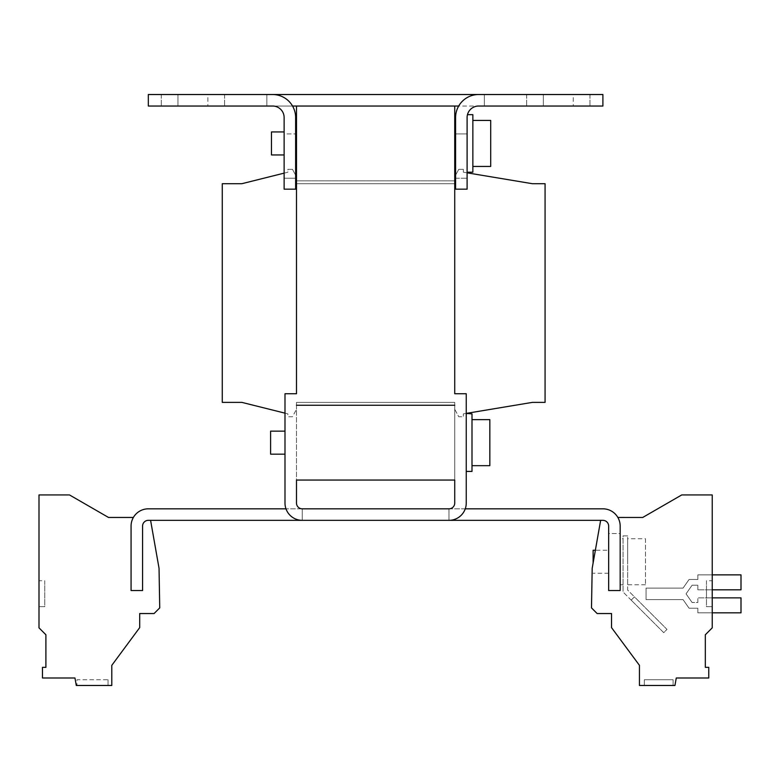 <?xml version="1.0" encoding="UTF-8"?>
<svg xmlns="http://www.w3.org/2000/svg" width="780" height="780" viewBox="0 0 780 780"><rect width="100%" height="100%" fill="white"/><g stroke="black" fill="none" stroke-linecap="round" stroke-linejoin="round"><path stroke-width="0.58" stroke-dasharray="3.9 2.92" d="M296.498 131.927L296.498 154.947L296.498 131.927L296.498 154.947L296.498 131.927L295.63 131.927L295.63 189.179L284.125 189.179L284.125 117.536A11.505 11.505 0 0 0 272.62 106.031L148.327 106.031L148.327 94.526L602.901 94.526L602.901 106.031L478.618 106.031A11.505 11.505 0 0 0 467.103 117.536L467.103 189.179L455.598 189.179L455.598 117.536A23.02 23.02 0 0 1 478.618 94.526L484.37 94.526L484.37 106.031L458.679 106.031M454.73 143.432L454.73 130.484L454.73 143.432M454.73 130.484L455.598 130.484L455.598 156.38L455.598 117.536A23.02 23.02 0 0 1 478.618 94.526A23.02 23.02 0 0 0 455.598 117.536M296.498 154.947L295.63 154.947M484.37 94.526L484.37 106.031L484.37 94.526L484.37 106.031L478.618 106.031A11.505 11.505 0 0 0 467.103 117.536L467.103 172.204L467.103 117.536A11.505 11.505 0 0 1 467.308 115.391M467.279 115.547L467.473 114.66L472.856 114.66L472.856 172.204L472.856 143.432L472.856 172.204L467.103 172.204M284.125 131.927L284.125 154.947L271.469 154.947L271.469 131.927L271.469 154.947L271.469 131.927L284.125 131.927L284.125 154.947M284.993 431.145L284.993 454.165L270.601 454.165L270.601 431.145L270.601 454.165L270.601 431.145L284.993 431.145L284.993 454.165M466.245 471.422L466.245 413.878L471.998 413.878L471.998 471.422L471.998 413.878L471.998 471.422L466.245 471.422L466.245 413.878L466.245 471.422M472.856 120.422L472.856 166.452L472.856 120.422L472.856 166.452L472.856 120.422L490.698 120.422L490.698 166.452L490.698 120.422L490.698 166.452L472.856 166.452M471.998 419.64L471.998 465.67L471.998 419.64L471.998 465.67L471.998 419.64L489.83 419.64L489.83 465.67L489.83 419.64L489.83 465.67L471.998 465.67M608.654 550.251L608.654 573.271L608.654 550.251L595.364 550.251M593.122 562.984L593.122 550.251M608.654 573.271L593.122 573.271M623.044 538.746L623.044 584.776L623.044 538.746L620.168 538.746L620.168 584.776L620.168 538.746M623.044 584.776L620.168 584.776M673.101 679.721L673.101 685.474L644.329 685.474L673.101 685.474L644.329 685.474L673.101 685.474L644.329 685.474L673.101 685.474L644.329 685.474L673.101 685.474L673.101 679.721L673.101 685.474L673.101 679.721L644.329 679.721L644.329 685.474L644.329 679.721L673.101 679.721L644.329 679.721L673.101 679.721L644.329 679.721L644.329 685.474L644.329 679.721L673.101 679.721M108.049 679.721L108.049 685.474L76.976 685.474L108.049 685.474L76.976 685.474L108.049 685.474L108.049 679.721L76.976 679.721L76.976 685.474L76.976 679.721L108.049 679.721M645.479 538.746L645.479 584.776L645.479 538.746L627.646 538.746L627.646 584.776L627.646 535.87L623.044 535.87L623.044 591.971L623.044 535.87L627.646 535.87L627.646 561.766L627.646 538.746M645.479 584.776L627.646 584.776M292.549 106.031L266.857 106.031L266.857 94.526L272.62 94.526A23.02 23.02 0 0 1 295.63 117.536A23.02 23.02 0 0 0 272.62 94.526A23.02 23.02 0 0 1 295.63 117.536L295.63 189.179L295.63 178.23L284.125 178.23L284.125 189.179L284.125 178.23L295.63 178.23L295.63 133.936L284.125 133.936L284.125 117.536A11.505 11.505 0 0 0 272.62 106.031L266.857 106.031L266.857 94.526L266.857 106.031L478.618 106.031M573.271 94.526L526.656 94.526L589.953 94.526L573.271 94.526L573.271 106.031L526.656 106.031L589.953 106.031L526.656 106.031L589.953 106.031L573.271 106.031L573.271 94.526M207.88 94.526L161.275 94.526L224.572 94.526L207.88 94.526L207.88 106.031L161.275 106.031L224.572 106.031L161.275 106.031L224.572 106.031L207.88 106.031L207.88 94.526M177.957 94.526L161.275 94.526L177.957 94.526L177.957 106.031L177.957 94.526M543.348 94.526L526.656 94.526L543.348 94.526L543.348 106.031L543.348 94.526M266.857 94.526L266.857 106.031L272.62 106.031A11.505 11.505 0 0 1 284.125 117.536L284.125 133.936L295.63 133.936L295.63 117.536M467.103 133.936L467.103 117.536L467.103 133.936L455.598 133.936L455.598 175.207L455.598 133.936L467.103 133.936L467.103 172.828L463.369 172.204L463.369 169.328L458.757 169.328L455.598 175.207L458.757 169.328L463.369 169.328L463.369 172.204L467.103 172.828L467.103 133.936M455.598 178.23L455.598 189.179L455.598 178.23L467.103 178.23L455.598 178.23M296.498 503.071L296.498 405.249L454.73 405.249L296.498 405.249L454.73 405.249L296.498 405.249L296.498 480.051L454.73 480.051L454.73 503.071A5.753 5.753 0 0 1 448.978 508.823L448.978 520.338L448.978 508.823L448.978 520.338L302.25 520.338L302.25 508.823A5.753 5.753 0 0 1 296.498 503.071L296.498 480.051L296.498 503.071A5.753 5.753 0 0 0 302.25 508.823L448.978 508.823L448.978 520.338A17.258 17.258 0 0 0 466.245 503.071A17.258 17.258 0 0 1 448.978 520.338A17.258 17.258 0 0 0 466.245 503.071L466.245 393.744L454.73 393.744L466.245 393.744L454.73 393.744L454.73 180.833L296.498 180.833L296.498 393.744L296.498 176.806L296.498 180.833L454.73 180.833L454.73 393.744L454.73 106.031M302.25 520.338L302.25 508.823L302.25 520.338L148.327 520.338A5.753 5.753 0 0 0 142.574 526.091L142.574 590.538L131.069 590.538L142.574 590.538L131.069 590.538L131.069 526.091A17.258 17.258 0 0 1 148.327 508.823L302.25 508.823L302.25 520.338A17.258 17.258 0 0 1 284.993 503.071A17.258 17.258 0 0 0 302.25 520.338A17.258 17.258 0 0 1 284.993 503.071L284.993 393.744L284.993 503.071L284.993 393.744L296.498 393.744L284.993 393.744L296.498 393.744L296.498 106.031M292.471 169.328L295.63 175.207L292.471 169.328L287.869 169.328L287.869 172.204L284.125 173.141L284.125 133.936L284.125 173.141L287.869 172.204L287.869 169.328L292.471 169.328M295.63 189.179L284.125 189.179L295.63 189.179M454.73 180.833L454.73 176.806L454.73 183.709L296.498 183.709L296.498 180.833L296.498 183.709L454.73 183.709L296.498 183.709L296.498 180.833L454.73 180.833L296.498 180.833L296.498 183.709L454.73 183.709L454.73 180.833M467.103 117.536C467.522 113.714 467.522 113.714 467.103 117.536C467.522 113.714 467.522 113.714 467.103 117.536L467.103 143.432L467.103 117.536M467.103 189.179L467.103 178.23L467.103 189.179L455.598 189.179L467.103 189.179M465.25 508.823L448.978 508.823A5.753 5.753 0 0 0 454.73 503.071L454.73 405.249L454.73 503.071M284.125 178.23L284.125 173.141L284.125 178.23M466.245 503.071L466.245 393.744L466.245 413.4L463.369 413.878L532.418 402.373L545.074 402.373L545.074 183.709L532.418 183.709L467.103 172.828L467.103 178.23L467.103 172.828M295.63 175.207L296.498 176.806M454.73 405.249L454.73 409.276L454.73 402.373L454.73 405.249L454.73 402.373L296.498 402.373L454.73 402.373L454.73 405.249L296.498 405.249L296.498 402.373L454.73 402.373L296.498 402.373L296.498 409.276L296.498 405.249M284.993 413.156L287.869 413.878L287.869 416.754L292.471 416.754L296.498 409.276L292.471 416.754L287.869 416.754L287.869 413.878L241.829 402.373L222.271 402.373L222.271 183.709L241.829 183.709L284.125 173.141M454.73 409.276L458.757 416.754L463.369 416.754L463.369 413.878L463.369 416.754L458.757 416.754L454.73 409.276M454.73 176.806L455.598 175.207M448.978 508.823L602.901 508.823A17.258 17.258 0 0 1 620.168 526.091A17.258 17.258 0 0 0 617.848 517.452A17.258 17.258 0 0 1 620.168 526.091A17.258 17.258 0 0 0 617.848 517.452A17.258 17.258 0 0 1 620.168 526.091L620.168 590.538L608.654 590.538L608.654 526.091L608.654 533.569L620.168 533.569L620.168 590.538L608.654 590.538L608.654 526.091A5.753 5.753 0 0 0 602.901 520.338L600.639 520.338L592.186 568.288L600.639 520.338L602.901 520.338A5.753 5.753 0 0 1 608.654 526.091A5.753 5.753 0 0 0 602.901 520.338L448.978 520.338M302.25 508.823L285.977 508.823M142.574 590.538L142.574 526.091L142.574 590.538M148.327 520.338A5.753 5.753 0 0 0 142.574 526.091A5.753 5.753 0 0 1 148.327 520.338M150.589 520.338L159.042 568.288L159.734 607.893L154.079 613.548L139.698 613.548L139.698 627.617L111.793 665.34L111.793 685.474L76.284 685.474L74.968 677.995L42.471 677.995L42.471 667.329L45.903 667.329L45.903 634.764L39 627.851L39 494.939L69.498 494.939L108.508 517.452L133.38 517.452A17.258 17.258 0 0 0 131.069 526.091A17.258 17.258 0 0 1 133.38 517.452M712.228 612.836L697.846 612.836L697.846 608.234L689.091 608.234L683.056 599.606L646.054 599.606L646.054 588.091L683.056 588.091L689.091 579.462L697.846 579.462L697.846 574.86L712.228 574.86L712.228 589.817L706.475 589.817L706.475 597.88L712.228 597.88L697.846 597.88L712.228 597.88L706.475 597.88L712.228 597.88L712.228 589.817L712.228 612.836L712.228 597.88L741 597.88L741 612.836L712.228 612.836L712.228 627.851L712.228 612.836L697.846 612.836L697.846 608.234L689.091 608.234L683.056 599.606L646.054 599.606L646.054 588.091L683.056 588.091L689.091 579.462L697.846 579.462L697.846 574.86L712.228 574.86L712.228 494.939L712.228 627.851L705.325 634.764L712.228 627.851L705.325 634.764L705.325 667.329L708.757 667.329L708.757 677.995L708.757 667.329L705.325 667.329L708.757 667.329L708.757 677.995L676.27 677.995L708.757 677.995L676.27 677.995L674.944 685.474L639.444 685.474L674.944 685.474L676.27 677.995L674.944 685.474L639.444 685.474L639.444 665.34L639.444 685.474L639.444 665.34L611.53 627.617L639.444 665.34L611.53 627.617L611.53 613.548L611.53 627.617L611.53 613.548L597.149 613.548L611.53 613.548L597.149 613.548L591.493 607.893L592.186 568.288L591.493 607.893L597.149 613.548L591.493 607.893L592.186 568.288L600.639 520.338M712.228 597.88L712.228 589.817L712.228 597.88L712.228 589.817L697.846 589.817L712.228 589.817L706.475 589.817L712.228 589.817L712.228 597.88L706.475 597.88L706.475 589.817L712.228 589.817L712.228 494.939L681.73 494.939L642.72 517.462L617.848 517.452M712.228 494.939L681.73 494.939L642.72 517.462L681.73 494.939L712.228 494.939M608.654 526.091A5.753 5.753 0 0 0 602.901 520.338A5.753 5.753 0 0 1 608.654 526.091L608.654 590.538L608.654 533.569L620.168 533.569L620.168 590.538L608.654 590.538L608.654 526.091M131.069 590.538L131.069 526.091L131.069 590.538M705.325 667.329L705.325 634.764M620.168 526.091L620.168 590.538L608.654 590.538L620.168 590.538L620.168 526.091M712.228 580.749L712.228 606.645L712.228 580.749L712.228 606.645L712.228 580.749L706.475 580.749L706.475 606.645L712.228 606.645L706.475 606.645L706.475 580.749L706.475 606.645L712.228 606.645L706.475 606.645L706.475 580.749L712.228 580.749M712.228 574.86L741 574.86L741 589.817L712.228 589.817M39 580.749L39 606.645L39 580.749L39 606.645L39 580.749L44.752 580.749L44.752 606.645L39 606.645L44.752 606.645L44.752 580.749L44.752 606.645L39 606.645L44.752 606.645L44.752 580.749L39 580.749M631.176 600.112L634.433 596.856L627.646 590.06L627.646 561.766L627.646 590.06L666.988 629.401L663.731 632.658L631.176 600.112L663.731 632.658L666.988 629.401L634.433 596.856L631.176 600.112L634.433 596.856L631.176 600.112L623.044 591.971L631.176 600.112M697.846 602.482L697.846 597.88L697.846 602.482L692.094 602.482L697.846 602.482M697.846 589.817L697.846 585.215L692.094 585.215L686.049 593.853L692.094 602.482L686.049 593.853L692.094 585.215L697.846 585.215L697.846 589.817M706.475 589.817L706.475 597.88L706.475 589.817M454.73 156.38L455.598 156.38M526.656 94.526L526.656 106.031L526.656 94.526M589.953 94.526L589.953 106.031L589.953 94.526M161.275 94.526L161.275 106.031L161.275 94.526M224.572 94.526L224.572 106.031L224.572 94.526"/><path stroke-width="1.17" d="M296.498 131.927L295.63 131.927L295.63 117.536L295.63 189.179L284.125 189.179L284.125 117.536A11.505 11.505 0 0 0 272.62 106.031L148.327 106.031L148.327 94.526L272.62 94.526A23.02 23.02 0 0 1 295.63 117.536M296.498 154.947L295.63 154.947M467.103 172.204L472.856 172.204L472.856 114.66L467.473 114.66M284.125 131.927L271.469 131.927L271.469 154.947L284.125 154.947M284.993 431.145L270.601 431.145L270.601 454.165L284.993 454.165M458.679 106.031L454.73 106.031L454.73 393.744L466.245 393.744L466.245 503.071L466.245 471.422L471.998 471.422L471.998 413.878L466.245 413.4L532.418 402.373L545.074 402.373L545.074 183.709L532.418 183.709L467.103 172.828M472.856 166.452L490.698 166.452L490.698 120.422L472.856 120.422M471.998 465.67L489.83 465.67L489.83 419.64L471.998 419.64M595.364 550.251L593.122 550.251L593.122 562.984M484.37 94.526L266.857 94.526M602.901 94.526L478.618 94.526A23.02 23.02 0 0 0 455.598 117.536L455.598 189.179L467.103 189.179L467.103 117.536A11.505 11.505 0 0 1 478.618 106.031L602.901 106.031L602.901 94.526M454.73 106.031L292.549 106.031M467.103 117.536L467.103 117.536C467.522 113.714 467.522 113.714 467.103 117.536C467.522 113.714 467.522 113.714 467.103 117.536M467.308 115.391A11.505 11.505 0 0 1 478.618 106.031M455.598 117.536L455.598 130.484L454.73 130.484M296.498 106.031L296.498 393.744L284.993 393.744L284.993 503.071A17.258 17.258 0 0 0 302.25 520.338L448.978 520.338A17.258 17.258 0 0 0 466.245 503.071M448.978 508.823A5.753 5.753 0 0 0 454.73 503.071A5.753 5.753 0 0 1 448.978 508.823L302.25 508.823A5.753 5.753 0 0 1 296.498 503.071A5.753 5.753 0 0 0 302.25 508.823M454.73 503.071L454.73 480.051L296.498 480.051L296.498 503.071M454.73 405.249L296.498 405.249M296.498 176.806L295.63 175.207M284.125 173.141L241.829 183.709L222.271 183.709L222.271 402.373L241.829 402.373L284.993 413.156M455.598 175.207L454.73 176.806M465.25 508.823L602.901 508.823A17.258 17.258 0 0 1 620.168 526.091L620.168 590.538L608.654 590.538L608.654 526.091A5.753 5.753 0 0 0 602.901 520.338L448.978 520.338M302.25 520.338L148.327 520.338A5.753 5.753 0 0 0 142.574 526.091L142.574 590.538L131.069 590.538L131.069 526.091A17.258 17.258 0 0 1 148.327 508.823L285.977 508.823M133.38 517.452L108.508 517.452L69.498 494.939L39 494.939L39 627.851L45.903 634.764L45.903 667.329L42.471 667.329L42.471 677.995L74.968 677.995L76.284 685.474L111.793 685.474L111.793 665.34L139.698 627.617L139.698 613.548L154.079 613.548L159.734 607.893L159.042 568.288L150.589 520.338M600.639 520.338L592.186 568.288L591.493 607.893L597.149 613.548L611.53 613.548L611.53 627.617L639.444 665.34L639.444 685.474L674.944 685.474L676.27 677.995L708.757 677.995L708.757 667.329L705.325 667.329L705.325 634.764L712.228 627.851L712.228 494.939L681.73 494.939L642.72 517.462L617.848 517.452M705.325 667.329L705.325 634.764M712.228 589.817L741 589.817L741 574.86L712.228 574.86M712.228 612.836L741 612.836L741 597.88L712.228 597.88M454.73 156.38L455.598 156.38"/></g></svg>
